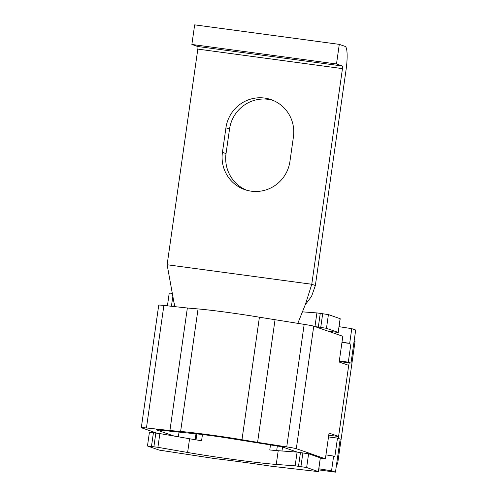 <?xml version="1.0" encoding="UTF-8"?>
<svg xmlns="http://www.w3.org/2000/svg" width="497" height="497" viewBox="0 0 497 497"><rect width="100%" height="100%" fill="white"/><g stroke="black" fill="none" stroke-linecap="round" stroke-linejoin="round"><path stroke-width="0.75" d="M305.121 304.984L311.594 296.255L315.365 285.514L346.061 69.866A22.29 4.206 -82.3 0 0 345.142 46.401L339.289 44.363L336.5 63.97L191.867 44.457L194.656 24.85L339.289 44.363M225.93 127.822L222.439 152.324A34.678 34.026 109.2 0 0 244.785 189.63A34.678 34.026 109.2 0 0 251.308 191.183A34.678 34.026 109.2 0 0 289.937 161.432L293.423 136.923A34.678 34.026 109.2 0 0 271.076 99.624A34.678 34.026 109.2 0 0 264.559 98.064A34.678 34.026 109.2 0 0 225.93 127.822L229.533 129.071A34.678 34.026 109.2 0 1 268.163 99.319A34.678 34.026 109.2 0 1 272.859 100.301M229.533 129.071L226.042 153.579A34.678 34.026 109.2 0 0 246.605 190.202M297.802 323.385L305.518 304.102L311.768 284.259L342.458 68.617A2.479 0.466 97.7 0 0 342.352 66.008L336.5 63.97M174.714 306.63L167.129 264.746L197.818 49.097A2.479 0.466 97.7 0 0 197.719 46.494L191.867 44.457M315.365 285.514L311.768 284.259L167.129 264.746M339.321 360.952L348.291 362.164L350.994 363.102L355.697 330.02L351.77 328.654L339.078 326.678M351.77 328.654L349.683 343.359L341.992 342.16M341.936 342.57L349.683 343.359M328.511 436.919L337.475 438.13L334.86 456.507L333.636 456.078L331.542 470.783L318.85 468.808M333.636 456.078L325.951 454.885M350.907 343.781L348.291 362.164M339.24 361.518L350.994 363.102M337.475 438.13L340.178 439.068L335.469 472.15L318.695 469.889M335.469 472.15L331.542 470.783M174.136 436.074L156.015 429.762L192.749 433.502A29.727 1.118 -171.9 0 1 211.623 435.707A29.727 1.118 -171.9 0 1 233.658 439.019L281.849 446.741L297.312 452.127M336.631 464.005L337.575 464.136L355.013 341.613L354.144 340.954M320.366 458.141L325.392 458.818L329.051 433.086L338.594 436.409L348.708 365.345L339.165 362.021L342.831 336.289L313.75 326.169A14.86 0.559 -171.9 0 0 304.176 324.373L259.415 317.21A44.587 1.684 -171.9 0 0 226.359 312.24A44.587 1.684 -171.9 0 0 198.048 308.929L187.357 308.01L169.918 430.532L180.616 431.452L198.048 308.929M325.392 458.818L296.311 448.692A14.86 0.559 -171.9 0 0 286.738 446.902L257.583 442.361L275.021 319.838M257.583 442.361L241.977 439.733A44.587 1.684 -171.9 0 0 208.92 434.769A44.587 1.684 -171.9 0 0 180.616 431.452M156.766 433.111L141.552 427.811A14.86 0.559 8.1 0 1 141.303 427.668A14.86 0.559 8.1 0 1 146.441 427.973L169.918 430.532M141.303 427.668L158.736 305.146A14.86 0.559 8.1 0 1 163.88 305.444L187.357 308.01M337.575 464.136L336.705 463.477M338.513 438.491L338.594 436.409M348.708 365.345L349.273 362.872M338.786 436.552L328.759 435.155M242.374 462.092A71.835 2.709 -171.9 0 0 215.505 458.694L159.264 450.114L147.472 445.995L157.909 447.312L187.617 452.475A59.447 2.243 -171.9 0 0 235.795 459.8A59.447 2.243 -171.9 0 0 276.257 464.434L295.143 465.832L306.655 467.509L318.447 471.628L271.418 466.242A71.835 2.709 -171.9 0 0 242.374 462.092M178.361 436.807L179.001 432.272M195.147 439.702L195.986 433.806M167.421 305.835L169.235 293.081L172.074 293.317M301.996 311.818L316.906 312.917L328.418 314.595L340.209 318.72L338.258 332.443L328.405 331.269M320.279 313.303L318.322 327.026L326.467 328.318L338.258 332.443M318.322 327.026L315.16 326.659M270.486 444.97L269.778 449.953A59.447 2.243 -171.9 0 0 278.208 450.711L297.1 452.108L308.606 453.786L320.317 457.861L318.447 471.628M281.985 450.99L282.557 446.989M187.617 452.475L189.574 438.752L159.866 433.589L149.429 432.272L147.472 445.995M189.574 438.752A59.447 2.243 -171.9 0 0 201.571 440.752L202.453 434.533M197.818 49.097L342.458 68.617M197.719 46.494L342.352 66.008M222.439 152.324L226.042 153.579M304.176 324.373L286.738 446.902M313.75 326.169L296.311 448.692M241.977 439.733L259.415 317.21M146.441 427.973L163.88 305.444M196.004 439.845L196.849 433.9M174.348 302.99L173.844 306.537M171.415 306.27L172.869 296.057M338.177 332.394L340.128 318.67M328.418 314.595L326.467 328.318M320.745 327.355L322.696 313.632M316.906 312.917L314.961 326.591M300.468 452.494L298.517 466.217M300.933 466.54L302.884 452.823M297.1 452.108L295.143 465.832M159.866 433.589L157.909 447.312M155.847 432.98L153.896 446.704M276.68 450.593L277.332 446.039M318.366 471.585L320.317 457.861M306.655 467.509L308.606 453.786M153.43 432.657L151.479 446.381M276.257 464.434L278.208 450.711"/></g></svg>
